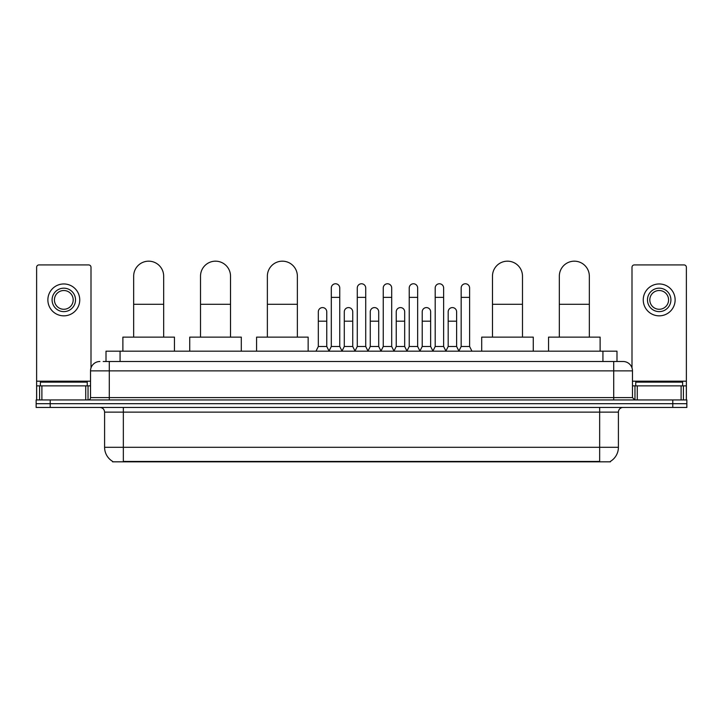 <?xml version="1.0" encoding="UTF-8"?>
<svg xmlns="http://www.w3.org/2000/svg" width="723" height="723" viewBox="0 0 723 723"><rect width="100%" height="100%" fill="white"/><g stroke="black" fill="none" stroke-linecap="round" stroke-linejoin="round"><path stroke-width="1.08" d="M106.01 361.5L106.01 351.188L616.99 351.188L616.99 361.5M610.438 461.364L610.438 461.825L112.562 461.825L112.562 461.364M112.707 461.446A16.412 16.412 0 0 1 104.591 447.293L123.344 447.293L123.344 461.446L599.656 461.446L599.656 447.293L618.409 447.293L618.409 412.128A4.69 4.69 0 0 1 623.09 407.447M104.591 447.293L104.591 412.128C104.32 409.281 102.756 407.718 99.91 407.447M610.293 461.446A16.412 16.412 0 0 0 618.409 447.293M50.212 399.946L686.85 399.946L686.85 403.696L36.15 403.696L36.15 407.447L50.212 407.447L50.212 403.696L36.15 403.696L36.15 399.946L50.212 399.946L50.212 403.696L686.85 403.696L686.85 407.447L50.212 407.447M103.407 361.5L623.09 361.5A9.372 9.372 0 0 1 632.471 370.872L632.471 397.596L634.812 399.946M103.19 361.5L109.281 361.5L109.281 370.872L90.529 370.872L90.529 397.596A2.341 2.341 0 0 1 88.188 399.946M99.91 361.5A9.372 9.372 0 0 0 90.529 370.872M632.471 370.872L613.719 370.872L613.719 361.5L623.09 361.5M87.248 385.874L87.248 382.124L40.371 382.124L40.371 385.874M85.73 399.946L85.73 385.874L41.889 385.874L41.889 399.946M90.999 367.953L90.999 267.266A2.341 2.341 0 0 0 88.658 264.925L38.961 264.925A2.341 2.341 0 0 0 36.62 267.266L36.62 385.874L41.889 385.874M85.73 385.874L90.529 385.874M36.62 399.946L36.62 385.874M63.814 288.179A11.722 11.722 0 0 0 52.092 299.9A11.722 11.722 0 0 0 63.814 311.622A11.722 11.722 0 0 0 75.526 299.9A11.722 11.722 0 0 0 63.814 288.179M63.814 290.519A9.372 9.372 0 0 0 54.433 299.9A9.372 9.372 0 0 0 63.814 309.272A9.372 9.372 0 0 0 73.186 299.9A9.372 9.372 0 0 0 63.814 290.519M63.814 315.843A15.942 15.942 0 0 0 79.747 299.9A15.942 15.942 0 0 0 63.814 283.958A15.942 15.942 0 0 0 47.872 299.9A15.942 15.942 0 0 0 63.814 315.843M682.629 385.874L682.629 382.124L635.752 382.124L635.752 385.874M133.665 337.126L133.665 276.177A15.002 15.002 0 0 1 148.667 261.175A15.002 15.002 0 0 1 163.669 276.177A15.002 15.002 0 0 0 148.667 261.175M163.669 337.126L163.669 276.177M174.451 351.188L174.451 337.126L122.883 337.126L122.883 351.188M200.515 337.126L200.515 276.177A15.002 15.002 0 0 1 215.517 261.175A15.002 15.002 0 0 1 230.52 276.177A15.002 15.002 0 0 0 215.517 261.175M230.52 337.126L230.52 276.177M241.301 351.188L241.301 337.126L189.733 337.126L189.733 351.188M267.365 337.126L267.365 276.177A15.002 15.002 0 0 1 282.368 261.175A15.002 15.002 0 0 1 297.37 276.177A15.002 15.002 0 0 0 282.368 261.175M297.37 337.126L297.37 276.177M308.152 351.188L308.152 337.126L256.584 337.126L256.584 351.188M492.48 337.126L492.48 276.177A15.002 15.002 0 0 1 507.483 261.175A15.002 15.002 0 0 1 522.485 276.177A15.002 15.002 0 0 0 507.483 261.175M522.485 337.126L522.485 276.177M533.267 351.188L533.267 337.126L481.699 337.126L481.699 351.188M559.331 337.126L559.331 276.177A15.002 15.002 0 0 1 574.333 261.175A15.002 15.002 0 0 1 589.335 276.177A15.002 15.002 0 0 0 574.333 261.175M589.335 337.126L589.335 276.177M600.117 351.188L600.117 337.126L548.549 337.126L548.549 351.188M328.965 351.188L331.306 346.498L339.747 346.498L342.087 351.188M339.747 346.498L339.747 287.989A4.221 4.221 0 0 0 335.526 283.768A4.221 4.221 0 0 1 335.797 283.778M331.306 346.498L331.306 297.37L339.747 297.37M331.306 297.37L331.306 287.989A4.221 4.221 0 0 1 335.526 283.768M354.939 351.188L357.279 346.498L365.721 346.498L368.061 351.188M365.721 346.498L365.721 287.989A4.221 4.221 0 0 0 361.5 283.768A4.221 4.221 0 0 1 361.762 283.778M357.279 346.498L357.279 297.37L365.721 297.37M357.279 297.37L357.279 287.989A4.221 4.221 0 0 1 361.5 283.768M380.913 351.188L383.253 346.498L391.694 346.498L394.035 351.188M391.694 346.498L391.694 287.989A4.221 4.221 0 0 0 387.474 283.768A4.221 4.221 0 0 1 387.736 283.778M383.253 346.498L383.253 297.37L391.694 297.37M383.253 297.37L383.253 287.989A4.221 4.221 0 0 1 387.474 283.768M406.877 351.188L409.227 346.498L417.659 346.498L420.009 351.188M417.659 346.498L417.659 287.989A4.221 4.221 0 0 0 413.448 283.768A4.221 4.221 0 0 1 413.71 283.778M409.227 346.498L409.227 297.37L417.659 297.37M409.227 297.37L409.227 287.989A4.221 4.221 0 0 1 413.448 283.768M432.851 351.188L435.192 346.498L443.633 346.498L445.983 351.188M443.633 346.498L443.633 287.989A4.221 4.221 0 0 0 439.412 283.768A4.221 4.221 0 0 1 439.683 283.778M435.192 346.498L435.192 297.37L443.633 297.37M435.192 297.37L435.192 287.989A4.221 4.221 0 0 1 439.412 283.768M458.825 351.188L461.166 346.498L469.607 346.498L471.947 351.188M469.607 346.498L469.607 287.989A4.221 4.221 0 0 0 465.386 283.768A4.221 4.221 0 0 1 465.648 283.778M461.166 346.498L461.166 297.37L469.607 297.37M461.166 297.37L461.166 287.989A4.221 4.221 0 0 1 465.386 283.768M315.978 351.188L318.319 346.498L326.76 346.498L329.037 351.044M326.76 346.498L326.76 311.803A4.221 4.221 0 0 0 322.81 307.6A4.221 4.221 0 0 1 326.76 311.803M318.319 346.498L318.319 321.184L326.76 321.184M318.319 321.184L318.319 311.803A4.221 4.221 0 0 1 322.81 307.6M342.024 351.044L344.293 346.498L352.734 346.498L355.011 351.044M352.734 346.498L352.734 311.803A4.221 4.221 0 0 0 348.775 307.6A4.221 4.221 0 0 1 352.734 311.803M344.293 346.498L344.293 321.184L352.734 321.184M344.293 321.184L344.293 311.803A4.221 4.221 0 0 1 348.775 307.6M367.989 351.044L370.266 346.498L378.707 346.498L380.976 351.044M378.707 346.498L378.707 311.803A4.221 4.221 0 0 0 374.749 307.6A4.221 4.221 0 0 1 378.707 311.803M370.266 346.498L370.266 321.184L378.707 321.184M370.266 321.184L370.266 311.803A4.221 4.221 0 0 1 374.749 307.6M393.963 351.044L396.24 346.498L404.681 346.498L406.95 351.044M404.681 346.498L404.681 311.803A4.221 4.221 0 0 0 400.723 307.6A4.221 4.221 0 0 1 404.681 311.803M396.24 346.498L396.24 321.184L404.681 321.184M396.24 321.184L396.24 311.803A4.221 4.221 0 0 1 400.723 307.6M419.936 351.044L422.214 346.498L430.646 346.498L432.923 351.044M430.646 346.498L430.646 311.803A4.221 4.221 0 0 0 426.697 307.6A4.221 4.221 0 0 1 430.646 311.803M422.214 346.498L422.214 321.184L430.646 321.184M422.214 321.184L422.214 311.803A4.221 4.221 0 0 1 426.697 307.6M445.91 351.044L448.179 346.498L456.62 346.498L458.897 351.044M456.62 346.498L456.62 311.803A4.221 4.221 0 0 0 452.67 307.6A4.221 4.221 0 0 1 456.62 311.803M448.179 346.498L448.179 321.184L456.62 321.184M448.179 321.184L448.179 311.803A4.221 4.221 0 0 1 452.67 307.6M681.111 399.946L681.111 385.874L637.27 385.874L637.27 399.946M681.111 385.874L686.38 385.874L686.38 267.266A2.341 2.341 0 0 0 684.039 264.925L634.342 264.925A2.341 2.341 0 0 0 632.001 267.266L632.001 367.953M632.471 385.874L637.27 385.874M686.38 385.874L686.38 399.946M659.186 288.179A11.722 11.722 0 0 0 647.474 299.9A11.722 11.722 0 0 0 659.186 311.622A11.722 11.722 0 0 0 670.908 299.9A11.722 11.722 0 0 0 659.186 288.179M659.186 290.519A9.372 9.372 0 0 0 649.814 299.9A9.372 9.372 0 0 0 659.186 309.272A9.372 9.372 0 0 0 668.567 299.9A9.372 9.372 0 0 0 659.186 290.519M659.186 315.843A15.942 15.942 0 0 0 675.128 299.9A15.942 15.942 0 0 0 659.186 283.958A15.942 15.942 0 0 0 643.253 299.9A15.942 15.942 0 0 0 659.186 315.843M597.776 461.825L597.776 461.364M125.224 461.825L125.224 461.364M120.072 361.5L120.072 351.188M602.928 361.5L602.928 351.188M599.656 407.447L599.656 412.128L104.591 412.128M618.409 412.128L599.656 412.128L599.656 447.293L123.344 447.293L123.344 407.447M672.788 407.447L672.788 399.946M109.281 399.946L109.281 397.596L632.471 397.596M90.529 397.596L109.281 397.596L109.281 370.872L613.719 370.872L613.719 399.946M90.529 381.193L36.62 381.193M88.034 385.874L88.034 399.946M36.656 385.874L36.656 399.946M39.584 399.946L39.584 385.874M133.665 304.302L163.669 304.302M200.515 304.302L230.52 304.302M267.365 304.302L297.37 304.302M492.48 304.302L522.485 304.302M559.331 304.302L589.335 304.302M686.38 381.193L632.471 381.193M686.344 399.946L686.344 385.874M683.416 385.874L683.416 399.946M634.966 399.946L634.966 385.874"/></g></svg>
